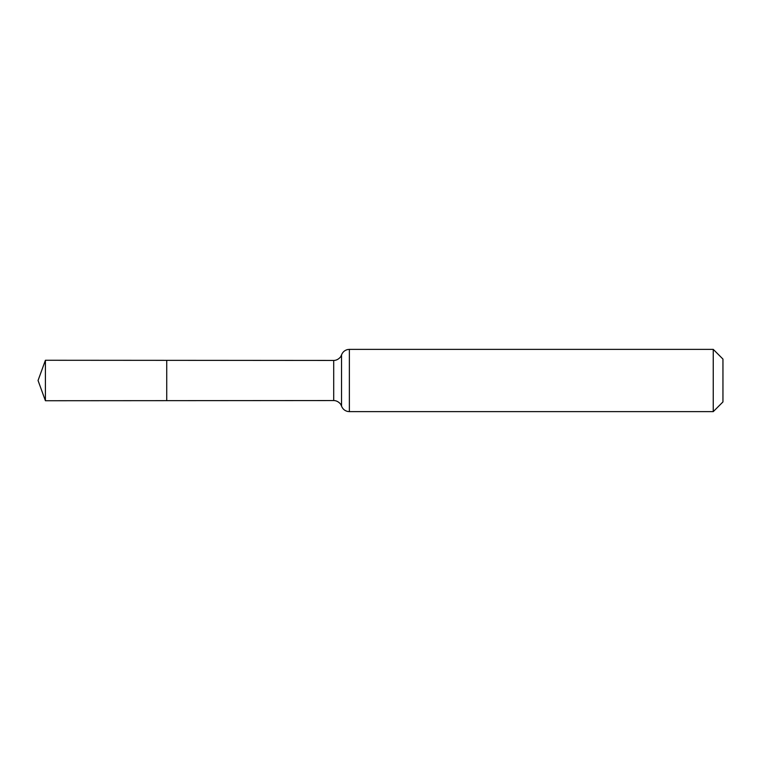 <?xml version="1.0" encoding="UTF-8"?>
<svg xmlns="http://www.w3.org/2000/svg" width="761" height="761" viewBox="0 0 761 761"><rect width="100%" height="100%" fill="white"/><g stroke="black" fill="none" stroke-linecap="round" stroke-linejoin="round"><path stroke-width="1.14" d="M166.726 400.657L166.726 360.343L166.726 400.657L45.413 400.733L45.413 360.267L333.708 360.448L333.708 400.552L166.726 400.657M713.247 349.366L713.247 411.634L722.95 401.932L722.95 359.068L713.247 349.366L349.366 349.366L349.366 411.634L347.596 411.444C344.657 410.702 342.631 408.923 341.537 406.098L340.928 404.747C341.546 405.347 338.655 400.543 333.708 400.552M349.366 349.366L347.596 349.556C344.657 350.298 342.631 352.077 341.537 354.902L341.537 406.098M341.537 354.902L340.928 356.253C341.546 355.653 338.655 360.457 333.708 360.448M713.247 411.634L349.366 411.634M45.413 360.267L38.05 380.5L45.413 400.733"/></g></svg>

